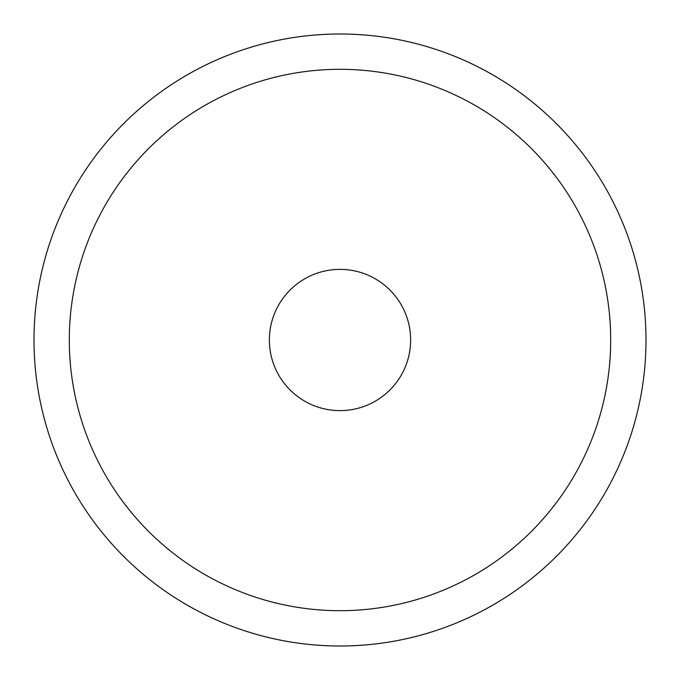 <?xml version="1.0" encoding="UTF-8"?>
<svg xmlns="http://www.w3.org/2000/svg" width="680" height="680" viewBox="0 0 680 680"><rect width="100%" height="100%" fill="white"/><g stroke="black" fill="none" stroke-linecap="round" stroke-linejoin="round"><path stroke-width="1.02" d="M269.382 340A70.618 70.618 0 0 0 375.309 401.157A70.618 70.618 0 0 0 375.309 278.843A70.618 70.618 0 0 0 269.382 340M610.691 340A270.691 270.691 0 0 1 204.655 574.43A270.691 270.691 0 0 1 204.655 105.57A270.691 270.691 0 0 1 610.691 340M646 340A306 306 0 0 1 187 605.005A306 306 0 0 1 187 74.996A306 306 0 0 1 646 340"/></g></svg>
